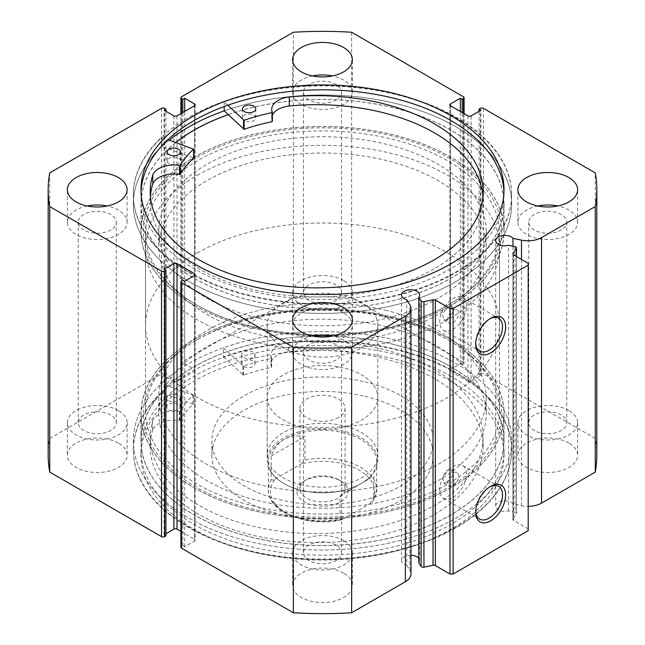 <?xml version="1.0" encoding="UTF-8"?>
<svg xmlns="http://www.w3.org/2000/svg" width="645" height="645" viewBox="0 0 645 645"><rect width="100%" height="100%" fill="white"/><g stroke="black" fill="none" stroke-linecap="round" stroke-linejoin="round"><path stroke-width="0.48" stroke-dasharray="3.23 2.42" d="M228.225 114.705A181.406 104.732 180 0 1 411.405 112.891A181.406 104.732 180 0 1 503.906 204.183A181.406 104.732 180 0 1 503.81 207.593A181.406 104.732 180 0 1 319.549 308.907A181.406 104.732 180 0 1 141.094 204.183A181.406 104.732 180 0 1 141.191 200.772A181.406 104.732 180 0 1 175.867 142.521M141.191 227.87A181.406 104.732 180 0 1 325.451 126.557A181.406 104.732 180 0 1 503.906 231.281A181.406 104.732 180 0 1 503.81 234.691A181.406 104.732 180 0 1 319.549 336.005A181.406 104.732 180 0 1 141.094 231.281A181.406 104.732 180 0 1 141.191 227.87M158.88 228.201A163.709 94.517 180 0 1 325.161 136.772A163.709 94.517 180 0 1 486.209 231.281A163.709 94.517 180 0 1 486.12 234.353A163.709 94.517 180 0 1 319.839 325.781A163.709 94.517 180 0 1 158.791 231.281A163.709 94.517 180 0 1 158.88 228.201M158.88 244.463A163.709 94.517 180 0 1 325.161 153.034A163.709 94.517 180 0 1 486.209 247.535A163.709 94.517 180 0 1 486.12 250.615A163.709 94.517 180 0 1 319.839 342.043A163.709 94.517 180 0 1 158.791 247.535A163.709 94.517 180 0 1 158.88 244.463M385.387 310.197A163.709 94.517 180 0 1 486.209 397.465A163.709 94.517 180 0 1 259.613 484.726A163.709 94.517 180 0 1 158.791 397.465A163.709 94.517 180 0 1 385.387 310.197M385.387 326.459A163.709 94.517 180 0 1 486.209 413.719A163.709 94.517 180 0 1 259.613 500.988A163.709 94.517 180 0 1 158.791 413.719A163.709 94.517 180 0 1 385.387 326.459M301.255 484.75A55.309 31.928 180 0 1 267.191 455.265A55.309 31.928 180 0 1 343.745 425.789A55.309 31.928 180 0 1 377.809 455.265A55.309 31.928 180 0 1 301.255 484.75M301.255 426.942A55.309 31.928 180 0 1 267.191 397.465A55.309 31.928 180 0 1 343.745 367.981A55.309 31.928 180 0 1 377.809 397.465A55.309 31.928 180 0 1 301.255 426.942M364.989 381.856A110.617 63.863 180 0 1 433.118 440.817A110.617 63.863 180 0 1 280.011 499.778A110.617 63.863 180 0 1 211.883 440.817A110.617 63.863 180 0 1 364.989 381.856M364.989 396.304A110.617 63.863 180 0 1 433.118 455.265A110.617 63.863 180 0 1 280.011 514.226A110.617 63.863 180 0 1 211.883 455.265A110.617 63.863 180 0 1 364.989 396.304M392.184 317.017A181.406 104.732 180 0 1 503.906 413.719A181.406 104.732 180 0 1 252.816 510.421A181.406 104.732 180 0 1 141.094 413.719A181.406 104.732 180 0 1 392.184 317.017M392.184 344.116A181.406 104.732 180 0 1 503.906 440.817A181.406 104.732 180 0 1 252.816 537.511A181.406 104.732 180 0 1 141.094 440.817A181.406 104.732 180 0 1 392.184 344.116M227.75 105.224L224.202 101.854A189.154 109.207 180 0 1 456.902 118.309A189.154 109.207 180 0 1 511.654 195.153A189.154 109.207 180 0 1 394.458 296.144A189.154 109.207 180 0 1 188.098 271.997A189.154 109.207 180 0 1 133.346 195.153A189.154 109.207 180 0 1 161.863 137.498L161.863 146.528L193.565 157.936M169.087 163.661A6.635 3.83 180 0 1 167.168 160.968A6.635 3.83 180 0 1 171.28 157.42A6.635 3.83 180 0 1 178.52 158.267A6.635 3.83 180 0 1 180.439 160.968A6.635 3.83 180 0 1 176.327 164.507A6.635 3.83 180 0 1 169.087 163.661M244.374 120.615A6.635 3.83 180 0 1 242.456 117.922A6.635 3.83 180 0 1 246.567 114.375A6.635 3.83 180 0 1 253.808 115.221A6.635 3.83 180 0 1 255.734 117.922A6.635 3.83 180 0 1 251.623 121.462A6.635 3.83 180 0 1 244.374 120.615M150.406 196.274A166.458 96.105 0 0 0 150.22 200.788A166.458 96.105 0 0 0 198.402 268.409A166.458 96.105 0 0 0 380.002 289.669A166.458 96.105 0 0 0 483.129 200.788A166.458 96.105 0 0 0 482.952 196.274M169.272 140.159A189.154 109.207 0 0 0 133.346 204.183A189.154 109.207 0 0 0 188.751 281.405A189.154 109.207 0 0 0 394.885 305.077A189.154 109.207 0 0 0 511.654 204.183A189.154 109.207 0 0 0 456.249 126.968A189.154 109.207 0 0 0 224.202 110.884A189.154 109.207 180 0 1 456.902 127.339A189.154 109.207 180 0 1 511.654 204.183A189.154 109.207 180 0 1 394.458 305.182A189.154 109.207 180 0 1 188.098 281.026A189.154 109.207 180 0 1 133.346 204.183A189.154 109.207 180 0 1 161.863 146.528M224.202 101.854L224.202 106.506M289.274 106.006L289.274 96.968M161.863 137.498L167.926 139.675M272.375 115.229A21.728 12.545 0 0 0 271.714 118.317A21.728 12.545 0 0 0 272.367 121.373M410.97 555.264A9.07 5.241 0 0 0 401.488 560.497A9.07 5.241 0 0 0 404.141 564.198A9.07 5.241 0 0 0 406.721 565.246L406.721 299.707M515.024 246.672L515.024 512.203L508.599 510.856A9.07 5.241 180 0 1 498.351 509.808A9.07 5.241 180 0 1 495.699 506.107A9.07 5.241 180 0 1 501.294 501.27A9.07 5.241 180 0 1 511.179 502.407A9.07 5.241 180 0 1 512.985 503.89L521.499 505.68A19.108 11.03 0 0 0 528.207 506.341M508.599 510.856L508.599 245.318M489.861 486.798A18.947 10.941 120 0 0 489.103 487.209L490.668 486.306L489.103 487.209A18.947 10.941 120 0 0 475.704 510.421A18.947 10.941 120 0 0 475.72 511.283M489.861 318.807A18.947 10.941 120 0 0 489.103 319.219L490.668 318.316L489.103 319.219A18.947 10.941 120 0 0 475.704 342.431A18.947 10.941 120 0 0 475.72 343.293M447.646 339.665L449.21 340.568A179.197 103.458 0 0 0 195.79 340.568A179.197 103.458 0 0 0 195.79 486.878A179.197 103.458 0 0 0 449.21 486.878A179.197 103.458 0 0 0 449.21 340.568L447.646 339.665A176.98 102.184 180 0 1 499.48 411.913A176.98 102.184 180 0 1 390.225 506.317A176.98 102.184 180 0 1 197.354 484.169A176.98 102.184 180 0 1 145.52 411.913A176.98 102.184 180 0 1 197.354 339.665A176.98 102.184 180 0 1 447.646 339.665M197.354 305.335L195.79 304.432A179.197 103.458 180 0 1 195.79 158.122A179.197 103.458 180 0 1 449.21 158.122A179.197 103.458 180 0 1 449.21 304.432A179.197 103.458 180 0 1 195.79 304.432L197.354 305.335A176.98 102.184 0 0 0 447.646 305.335A176.98 102.184 0 0 0 499.48 233.087A176.98 102.184 0 0 0 447.646 160.831A176.98 102.184 0 0 0 254.775 138.683A176.98 102.184 0 0 0 145.52 233.087A176.98 102.184 0 0 0 197.354 305.335M453.121 322.766A7.74 4.467 120 0 0 458.184 315.945A7.74 4.467 120 0 0 456.991 309.745A7.74 4.467 120 0 0 453.121 310.124A7.74 4.467 120 0 0 448.065 316.945A7.74 4.467 120 0 0 449.251 323.153A7.74 4.467 120 0 0 453.121 322.766M447.646 319.606L452.605 312.728L451.46 306.544L447.646 306.964L442.486 313.728L443.712 319.96L447.646 319.606M453.121 485.701A7.74 4.467 120 0 0 458.184 478.88A7.74 4.467 120 0 0 456.991 472.672A7.74 4.467 120 0 0 453.121 473.059A7.74 4.467 120 0 0 448.065 479.88A7.74 4.467 120 0 0 449.251 486.088A7.74 4.467 120 0 0 453.121 485.701M447.646 482.541L452.605 475.663L451.46 469.479L447.646 469.899L442.486 476.663L443.712 482.887L447.646 482.541M453.121 329.393A18.947 10.941 120 0 0 465.505 312.696A18.947 10.941 120 0 0 462.594 297.506A18.947 10.941 120 0 0 453.121 298.45A18.947 10.941 120 0 0 440.745 315.147A18.947 10.941 120 0 0 443.647 330.329A18.947 10.941 120 0 0 453.121 329.393M453.121 497.384A18.947 10.941 120 0 0 465.505 480.686A18.947 10.941 120 0 0 462.594 465.497A18.947 10.941 120 0 0 453.121 466.432A18.947 10.941 120 0 0 440.745 483.137A18.947 10.941 120 0 0 443.647 498.319A18.947 10.941 120 0 0 453.121 497.384M194.145 305.383A181.519 104.796 0 0 0 391.967 328.103A181.519 104.796 0 0 0 504.019 231.281A181.519 104.796 0 0 0 450.855 157.178A181.519 104.796 0 0 0 253.033 134.458A181.519 104.796 0 0 0 140.981 231.281A181.519 104.796 0 0 0 194.145 305.383M175.771 142.489A181.519 104.796 0 0 0 140.981 204.183A181.519 104.796 0 0 0 194.145 278.285A181.519 104.796 0 0 0 391.967 301.005A181.519 104.796 0 0 0 504.019 204.183A181.519 104.796 0 0 0 450.855 130.08A181.519 104.796 0 0 0 228.169 114.649M188.751 271.827A189.154 109.207 0 0 0 394.885 295.507A189.154 109.207 0 0 0 511.654 194.613A189.154 109.207 0 0 0 456.249 117.39A189.154 109.207 0 0 0 250.115 93.718A189.154 109.207 0 0 0 133.346 194.613A189.154 109.207 0 0 0 188.751 271.827M141.029 192.17A181.519 104.796 0 0 0 140.981 194.613A181.519 104.796 0 0 0 194.145 268.715A181.519 104.796 0 0 0 391.967 291.435A181.519 104.796 0 0 0 504.019 194.613A181.519 104.796 0 0 0 503.971 192.17M450.855 339.617A181.519 104.796 0 0 0 253.033 316.897A181.519 104.796 0 0 0 140.981 413.719A181.519 104.796 0 0 0 194.145 487.822A181.519 104.796 0 0 0 391.967 510.542A181.519 104.796 0 0 0 504.019 413.719A181.519 104.796 0 0 0 450.855 339.617M450.855 366.715A181.519 104.796 0 0 0 253.033 343.995A181.519 104.796 0 0 0 140.981 440.817A181.519 104.796 0 0 0 194.145 514.92A181.519 104.796 0 0 0 391.967 537.64A181.519 104.796 0 0 0 504.019 440.817A181.519 104.796 0 0 0 450.855 366.715M161.379 392.644L161.379 383.614A189.154 109.207 0 0 0 133.346 440.817A189.154 109.207 0 0 0 188.751 518.032A189.154 109.207 0 0 0 394.885 541.711A189.154 109.207 0 0 0 511.654 440.817A189.154 109.207 0 0 0 456.249 363.595A189.154 109.207 0 0 0 250.115 339.923A189.154 109.207 0 0 0 133.346 440.817A189.154 109.207 0 0 0 188.751 518.032A189.154 109.207 0 0 0 394.885 541.711A189.154 109.207 0 0 0 511.654 440.817A189.154 109.207 0 0 0 456.249 363.595A189.154 109.207 0 0 0 223.42 347.792L243.496 366.158A151.543 87.494 180 0 1 271.392 358.451L271.666 358.144A21.728 12.545 180 0 1 270.989 355.032A21.728 12.545 180 0 1 288.444 342.729A166.458 96.105 180 0 1 434.351 369.48A166.458 96.105 180 0 1 483.105 437.439A166.458 96.105 180 0 1 380.348 526.223A166.458 96.105 180 0 1 198.942 505.39A166.458 96.105 180 0 1 150.188 437.439A166.458 96.105 180 0 1 152.599 421.153L152.607 430.183A21.728 12.545 180 0 1 179.31 420.5L179.834 420.338A151.543 87.494 180 0 1 193.186 404.23L161.379 392.644A189.154 109.207 0 0 0 133.346 449.847A189.154 109.207 0 0 0 188.751 527.07A189.154 109.207 0 0 0 394.885 550.741A189.154 109.207 0 0 0 511.654 449.847A189.154 109.207 0 0 0 456.249 372.625A189.154 109.207 0 0 0 223.42 356.822L223.42 347.792M456.249 373.173A189.154 109.207 0 0 0 250.115 349.493A189.154 109.207 0 0 0 133.346 450.387A189.154 109.207 0 0 0 188.751 527.61A189.154 109.207 0 0 0 394.885 551.282A189.154 109.207 0 0 0 511.654 450.387A189.154 109.207 0 0 0 456.249 373.173M450.855 376.285A181.519 104.796 0 0 0 253.033 353.565A181.519 104.796 0 0 0 140.981 450.387A181.519 104.796 0 0 0 194.145 524.49A181.519 104.796 0 0 0 391.967 547.21A181.519 104.796 0 0 0 504.019 450.387A181.519 104.796 0 0 0 450.855 376.285M450.855 381.163A181.519 104.796 0 0 0 253.033 358.443A181.519 104.796 0 0 0 140.981 455.265A181.519 104.796 0 0 0 194.145 529.368A181.519 104.796 0 0 0 391.967 552.088A181.519 104.796 0 0 0 504.019 455.265A181.519 104.796 0 0 0 450.855 381.163M118.358 443.075A29.863 17.246 0 0 0 85.809 439.334A29.863 17.246 0 0 0 67.37 455.265A29.863 17.246 0 0 0 76.118 467.456A29.863 17.246 0 0 0 108.666 471.197A29.863 17.246 0 0 0 127.105 455.265A29.863 17.246 0 0 0 118.358 443.075M118.358 410.559A29.863 17.246 0 0 0 85.809 406.818A29.863 17.246 0 0 0 67.37 422.749A29.863 17.246 0 0 0 76.118 434.948A29.863 17.246 0 0 0 108.666 438.681A29.863 17.246 0 0 0 127.105 422.749A29.863 17.246 0 0 0 118.358 410.559M343.616 313.019A29.863 17.246 0 0 0 311.067 309.278A29.863 17.246 0 0 0 292.637 325.209A29.863 17.246 0 0 0 301.384 337.408A29.863 17.246 0 0 0 333.933 341.141A29.863 17.246 0 0 0 352.364 325.209A29.863 17.246 0 0 0 343.616 313.019M343.616 280.502A29.863 17.246 0 0 0 311.067 276.769A29.863 17.246 0 0 0 292.637 292.701A29.863 17.246 0 0 0 301.384 304.892A29.863 17.246 0 0 0 333.933 308.624A29.863 17.246 0 0 0 352.364 292.701A29.863 17.246 0 0 0 343.616 280.502M343.616 573.131A29.863 17.246 0 0 0 311.067 569.39A29.863 17.246 0 0 0 292.637 585.321A29.863 17.246 0 0 0 301.384 597.512A29.863 17.246 0 0 0 333.933 601.253A29.863 17.246 0 0 0 352.364 585.321A29.863 17.246 0 0 0 343.616 573.131M343.616 540.615A29.863 17.246 0 0 0 311.067 536.874A29.863 17.246 0 0 0 292.637 552.805A29.863 17.246 0 0 0 301.384 564.996A29.863 17.246 0 0 0 333.933 568.737A29.863 17.246 0 0 0 352.364 552.805A29.863 17.246 0 0 0 343.616 540.615M568.882 443.075A29.863 17.246 0 0 0 536.334 439.334A29.863 17.246 0 0 0 517.895 455.265A29.863 17.246 0 0 0 526.643 467.456A29.863 17.246 0 0 0 559.191 471.197A29.863 17.246 0 0 0 577.63 455.265A29.863 17.246 0 0 0 568.882 443.075M568.882 410.559A29.863 17.246 0 0 0 536.334 406.818A29.863 17.246 0 0 0 517.895 422.749A29.863 17.246 0 0 0 526.643 434.948A29.863 17.246 0 0 0 559.191 438.681A29.863 17.246 0 0 0 577.63 422.749A29.863 17.246 0 0 0 568.882 410.559M87.285 205.989A29.863 17.246 0 0 0 67.37 222.251A29.863 17.246 0 0 0 76.118 234.441A29.863 17.246 0 0 0 108.666 238.182A29.863 17.246 0 0 0 127.105 222.251A29.863 17.246 0 0 0 118.358 210.052A29.863 17.246 0 0 0 107.191 205.989M312.543 75.933A29.863 17.246 0 0 0 292.637 92.195A29.863 17.246 0 0 0 301.384 104.385A29.863 17.246 0 0 0 333.933 108.126A29.863 17.246 0 0 0 352.364 92.195A29.863 17.246 0 0 0 343.616 80.004A29.863 17.246 0 0 0 332.457 75.933M312.543 336.045A29.863 17.246 0 0 0 292.637 352.299A29.863 17.246 0 0 0 301.384 364.498A29.863 17.246 0 0 0 333.933 368.231A29.863 17.246 0 0 0 352.364 352.299A29.863 17.246 0 0 0 343.616 340.108A29.863 17.246 0 0 0 332.457 336.045M537.809 205.989A29.863 17.246 0 0 0 517.895 222.251A29.863 17.246 0 0 0 526.643 234.441A29.863 17.246 0 0 0 559.191 238.182A29.863 17.246 0 0 0 577.63 222.251A29.863 17.246 0 0 0 568.882 210.052A29.863 17.246 0 0 0 557.715 205.989M534.31 230.015A19.028 10.981 180 0 1 528.739 222.251A19.028 10.981 180 0 1 540.486 212.1A19.028 10.981 180 0 1 561.215 214.479A19.028 10.981 180 0 1 566.786 222.251A19.028 10.981 180 0 1 555.047 232.394A19.028 10.981 180 0 1 534.31 230.015M561.215 414.985A19.028 10.981 0 0 0 540.486 412.606A19.028 10.981 0 0 0 528.739 422.749A19.028 10.981 0 0 0 534.31 430.521A19.028 10.981 0 0 0 555.047 432.9A19.028 10.981 0 0 0 566.786 422.749A19.028 10.981 0 0 0 561.215 414.985M309.044 360.071A19.028 10.981 180 0 1 303.472 352.299A19.028 10.981 180 0 1 315.22 342.156A19.028 10.981 180 0 1 335.956 344.535A19.028 10.981 180 0 1 341.528 352.299A19.028 10.981 180 0 1 329.78 362.45A19.028 10.981 180 0 1 309.044 360.071M335.956 545.041A19.028 10.981 0 0 0 315.22 542.655A19.028 10.981 0 0 0 303.472 552.805A19.028 10.981 0 0 0 309.044 560.578A19.028 10.981 0 0 0 329.78 562.956A19.028 10.981 0 0 0 341.528 552.805A19.028 10.981 0 0 0 335.956 545.041M309.044 99.959A19.028 10.981 180 0 1 303.472 92.195A19.028 10.981 180 0 1 315.22 82.044A19.028 10.981 180 0 1 335.956 84.422A19.028 10.981 180 0 1 341.528 92.195A19.028 10.981 180 0 1 329.78 102.345A19.028 10.981 180 0 1 309.044 99.959M335.956 284.929A19.028 10.981 0 0 0 315.22 282.55A19.028 10.981 0 0 0 303.472 292.701A19.028 10.981 0 0 0 309.044 300.465A19.028 10.981 0 0 0 329.78 302.844A19.028 10.981 0 0 0 341.528 292.701A19.028 10.981 0 0 0 335.956 284.929M83.785 230.015A19.028 10.981 180 0 1 78.214 222.251A19.028 10.981 180 0 1 89.953 212.1A19.028 10.981 180 0 1 110.69 214.479A19.028 10.981 180 0 1 116.261 222.251A19.028 10.981 180 0 1 104.514 232.394A19.028 10.981 180 0 1 83.785 230.015M110.69 414.985A19.028 10.981 0 0 0 89.953 412.606A19.028 10.981 0 0 0 78.214 422.749A19.028 10.981 0 0 0 83.785 430.521A19.028 10.981 0 0 0 104.514 432.9A19.028 10.981 0 0 0 116.261 422.749A19.028 10.981 0 0 0 110.69 414.985M418.782 562.706A9.07 5.241 0 0 0 419.629 560.497A9.07 5.241 0 0 0 418.782 558.288M406.721 565.246L409.817 570.156A19.108 11.03 180 0 1 410.97 573.929M180.906 547.299A2.209 1.274 180 0 1 181.551 546.396L181.551 280.865M194.54 541.066A2.209 1.274 0 0 0 195.185 540.163A2.209 1.274 0 0 0 194.54 539.26L194.54 275.536L194.54 541.066L184.68 546.758L182.809 545.67L181.551 546.396M180.906 531.391L194.54 539.26M165.91 535.914L164.032 534.834L165.91 533.754M48.173 455.265A274.327 158.38 180 0 1 49.73 438.439L161.532 373.89A2.209 1.274 180 0 1 164.66 373.89L164.66 108.36M173.892 115.858L173.892 381.389L164.032 375.696L165.91 374.616L164.66 373.89M173.892 381.389A2.209 1.274 0 0 0 177.02 381.389L177.02 115.858M194.54 371.27A2.209 1.274 0 0 0 195.185 370.367A2.209 1.274 0 0 0 194.54 369.464L194.54 105.74L194.54 371.27L177.02 381.389M181.551 113.238L181.551 364.135L182.809 364.86L184.68 363.78L194.54 369.464M181.551 364.135A2.209 1.274 180 0 1 180.906 363.232A2.209 1.274 180 0 1 181.551 362.329L181.551 96.798M463.449 96.798L463.449 362.329L351.646 297.78A274.327 158.38 180 0 0 293.354 297.78L181.551 362.329M463.449 362.329A2.209 1.274 180 0 1 464.094 363.232A2.209 1.274 180 0 1 463.449 364.135L463.449 113.238M450.46 369.464A2.209 1.274 0 0 0 449.815 370.367A2.209 1.274 0 0 0 450.46 371.27L450.46 105.74L450.46 369.464L460.32 363.78L462.191 364.86L463.449 364.135M467.98 115.858L467.98 381.389L450.46 371.27M467.98 381.389A2.209 1.274 0 0 0 471.108 381.389L471.108 115.858M480.34 108.36L480.34 373.89L479.09 374.616L480.968 375.696L471.108 381.389M480.34 373.89A2.209 1.274 180 0 1 483.468 373.89L483.468 108.36M596.827 455.265A274.327 158.38 180 0 0 595.271 438.439L483.468 373.89M515.024 512.203A2.209 1.274 180 0 1 516.484 513.404A2.209 1.274 180 0 1 516.347 513.839L516.347 256.492M513.049 254.42L513.049 519.08L516.347 513.839M513.049 519.08A2.209 1.274 0 0 0 512.912 519.515A2.209 1.274 0 0 0 513.565 520.418L513.565 254.888M528.207 263.337L528.207 528.876L513.565 520.418M528.207 528.876L528.207 530.682M293.354 297.78L293.354 32.25M595.271 438.439L595.271 172.908M351.646 32.25L351.646 297.78M49.73 172.908L49.73 438.439M479.09 374.616L479.09 111.246M480.968 375.696L480.968 110.166M460.32 363.78L460.32 111.432M462.191 364.86L462.191 112.512M164.032 534.834L164.032 269.304M184.68 546.758L184.68 281.22M182.809 545.67L182.809 280.14M182.809 364.86L182.809 112.512M184.68 363.78L184.68 111.432M164.032 375.696L164.032 110.166M165.91 374.616L165.91 111.246M512.985 503.89L512.985 246.245M223.42 356.822L243.496 375.188A151.543 87.494 180 0 1 271.392 367.481L271.666 367.174A21.728 12.545 180 0 1 270.989 364.062A21.728 12.545 180 0 1 288.444 351.759L288.444 342.721L288.444 351.759A166.458 96.105 180 0 1 434.351 378.51A166.458 96.105 180 0 1 483.105 446.469A166.458 96.105 180 0 1 380.348 535.253A166.458 96.105 180 0 1 198.942 514.42A166.458 96.105 180 0 1 150.188 446.469A166.458 96.105 180 0 1 152.599 430.183M253.058 352.049A6.635 3.83 0 0 0 245.826 351.219A6.635 3.83 0 0 0 241.73 354.758A6.635 3.83 0 0 0 243.673 357.467A6.635 3.83 0 0 0 250.905 358.298A6.635 3.83 0 0 0 255.001 354.758A6.635 3.83 0 0 0 253.058 352.049M253.058 361.079A6.635 3.83 0 0 0 245.826 360.249A6.635 3.83 0 0 0 241.73 363.788A6.635 3.83 0 0 0 243.673 366.497A6.635 3.83 0 0 0 250.905 367.328A6.635 3.83 0 0 0 255.001 363.788A6.635 3.83 0 0 0 253.058 361.079M178.133 395.304A6.635 3.83 0 0 0 170.901 394.474A6.635 3.83 0 0 0 166.805 398.013A6.635 3.83 0 0 0 168.748 400.722A6.635 3.83 0 0 0 175.98 401.553A6.635 3.83 0 0 0 180.076 398.013A6.635 3.83 0 0 0 178.133 395.304M178.133 404.334A6.635 3.83 0 0 0 170.901 403.504A6.635 3.83 0 0 0 166.805 407.043A6.635 3.83 0 0 0 168.748 409.752A6.635 3.83 0 0 0 175.98 410.591A6.635 3.83 0 0 0 180.076 407.043A6.635 3.83 0 0 0 178.133 404.334M152.599 421.153L152.607 421.153A21.728 12.545 180 0 1 179.31 411.47L179.834 411.308A151.543 87.494 180 0 1 193.186 395.2L161.379 383.614M152.607 430.183L152.607 421.153M306.544 479.654L304.351 480.92A25.663 14.819 0 0 0 304.351 501.866A25.663 14.819 0 0 0 340.649 501.866A25.663 14.819 0 0 0 340.649 480.92A25.663 14.819 0 0 0 304.351 480.92L306.544 479.654A22.567 13.029 180 0 1 338.456 479.654A22.567 13.029 180 0 1 345.067 488.862A22.567 13.029 180 0 1 338.456 498.077A22.567 13.029 180 0 1 313.865 500.899A22.567 13.029 180 0 1 299.933 488.862A22.567 13.029 180 0 1 306.544 479.654M338.456 417.517A22.567 13.029 180 0 1 313.865 420.338A22.567 13.029 180 0 1 299.933 408.301A22.567 13.029 180 0 1 306.544 399.086A22.567 13.029 180 0 1 331.135 396.264A22.567 13.029 180 0 1 345.067 408.301A22.567 13.029 180 0 1 338.456 417.517M271.214 479.453A54.204 31.291 0 0 0 268.296 489.587A54.204 31.291 0 0 0 340.052 519.193L341.511 519.789L343.995 518.725A51.987 30.017 180 0 1 285.735 512.614A51.987 30.017 180 0 1 275.165 478.985C273.44 480.219 272.125 480.38 271.214 479.453L271.214 455.975C273.956 448.42 278.277 442.913 284.171 439.463A54.204 31.291 180 0 1 343.245 432.674A54.204 31.291 180 0 1 376.704 461.586A54.204 31.291 180 0 1 360.829 483.718L361.611 483.266A55.309 31.928 180 0 1 283.389 483.266A55.309 31.928 180 0 1 267.191 460.683A55.309 31.928 180 0 1 283.389 438.108A55.309 31.928 180 0 1 343.664 431.182A55.309 31.928 180 0 1 377.809 460.683A55.309 31.928 180 0 1 361.611 483.266L360.829 483.718A54.204 31.291 180 0 1 284.171 483.718A54.204 31.291 180 0 1 268.296 461.586A54.204 31.291 180 0 1 284.171 439.463C290.113 436.076 297.039 435.093 304.948 436.496L304.948 459.982L301.005 464.061A51.987 30.017 180 0 1 359.265 470.173A51.987 30.017 180 0 1 369.835 503.801L373.447 500.681L373.786 499.722A54.204 31.291 0 0 0 376.704 489.587A54.204 31.291 0 0 0 304.948 459.982M197.354 175.287A176.98 102.184 180 0 1 390.225 153.131A176.98 102.184 180 0 1 499.48 247.535A176.98 102.184 180 0 1 447.646 319.791A176.98 102.184 180 0 1 254.775 341.939A176.98 102.184 180 0 1 145.52 247.535A176.98 102.184 180 0 1 197.354 175.287M197.354 252.953A176.98 102.184 180 0 1 390.225 230.805A176.98 102.184 180 0 1 499.48 325.209A176.98 102.184 180 0 1 447.646 397.465A176.98 102.184 180 0 1 254.775 419.613A176.98 102.184 180 0 1 145.52 325.209A176.98 102.184 180 0 1 197.354 252.953M283.389 302.634A55.309 31.928 180 0 1 343.664 295.708A55.309 31.928 180 0 1 377.809 325.209A55.309 31.928 180 0 1 361.611 347.792A55.309 31.928 180 0 1 301.336 354.71A55.309 31.928 180 0 1 267.191 325.209A55.309 31.928 180 0 1 283.389 302.634M340.052 519.193L340.052 495.715L373.786 476.236L373.786 499.722M275.165 478.985L301.005 464.061M271.214 455.975L304.948 436.496M343.995 518.725L369.835 503.801M340.052 495.715L373.786 476.236M193.427 148.826L193.427 157.856M161.532 108.36L161.532 373.89M521.499 505.68L521.499 259.467M409.817 570.156L409.817 304.625M242.883 375.1L242.883 366.07M193.032 403.883L193.032 394.853M193.186 404.23L193.186 395.2M179.834 420.338L179.834 411.308M179.31 420.5L179.31 411.47M271.392 367.481L271.392 358.451M243.496 375.188L243.496 366.158M271.666 367.174L271.666 358.144M503.906 204.183L503.906 231.281M486.209 231.281L486.209 247.535M158.791 231.281L158.791 247.535M141.094 204.183L141.094 231.281M486.209 397.465L486.209 413.719M267.191 397.465L267.191 455.265M433.118 440.817L433.118 455.265M503.906 413.719L503.906 440.817M141.094 413.719L141.094 440.817M211.883 440.817L211.883 455.265M377.809 397.465L377.809 455.265M158.791 397.465L158.791 413.719M167.168 151.938L167.168 160.968M242.456 108.884L242.456 117.922M150.22 191.758L150.22 200.788M483.129 191.758L483.129 200.788M511.654 195.153L511.654 194.613M133.346 195.153L133.346 194.613M255.734 108.884L255.734 117.922M180.439 151.938L180.439 160.968M271.714 109.287L271.714 118.317M401.488 560.497L401.488 294.967M495.699 506.107L495.699 240.577M197.354 339.665L195.79 340.568M451.46 306.544L456.991 309.745M451.46 469.479L456.991 472.672M462.594 297.506L498.577 318.283M462.594 465.497L498.577 486.274M504.019 204.183L504.019 231.281M504.019 189.735L504.019 194.613M140.981 440.817L140.981 413.719M133.346 450.387L133.346 449.847M140.981 455.265L140.981 450.387M67.37 422.749L67.37 455.265M292.637 292.701L292.637 325.209M292.637 552.805L292.637 585.321M517.895 422.749L517.895 455.265M67.37 222.251L67.37 189.735M292.637 92.195L292.637 59.679M292.637 352.299L292.637 319.791M517.895 222.251L517.895 189.735M528.739 422.749L528.739 222.251M303.472 552.805L303.472 352.299M303.472 292.701L303.472 92.195M78.214 422.749L78.214 222.251M145.52 233.087L145.52 411.913M499.48 233.087L499.48 411.913M116.261 422.749L116.261 222.251M341.528 292.701L341.528 92.195M341.528 552.805L341.528 352.299M566.786 422.749L566.786 222.251M577.63 222.251L577.63 189.735M352.364 352.299L352.364 319.791M352.364 92.195L352.364 59.679M127.105 222.251L127.105 189.735M577.63 422.749L577.63 455.265M352.364 552.805L352.364 585.321M352.364 292.701L352.364 325.209M127.105 422.749L127.105 455.265M464.094 113.609L464.094 363.232M449.815 104.837L449.815 370.367M180.906 363.232L180.906 113.609M195.185 104.837L195.185 370.367M195.185 274.633L195.185 540.163M504.019 455.265L504.019 450.387M511.654 450.387L511.654 449.847M504.019 440.817L504.019 413.719M140.981 189.735L140.981 194.613M140.981 204.183L140.981 231.281M443.647 498.319L479.63 519.096M443.647 330.329L479.63 351.106M443.712 482.887L449.251 486.088M443.712 319.96L449.251 323.153M447.646 305.335L449.21 304.432M475.704 342.431L475.704 344.236M475.704 510.421L475.704 512.227M419.629 560.497L419.629 294.967M516.484 513.404L516.484 256.573M512.912 519.515L512.912 253.985M241.73 363.788L241.73 354.758M166.805 407.043L166.805 398.013M483.105 446.469L483.105 437.439M150.188 446.469L150.188 437.439M180.076 407.043L180.076 398.013M255.001 363.788L255.001 354.758M193.25 404.101L193.25 395.071M270.989 364.062L270.989 355.032M271.682 367.239L271.682 358.209M299.933 408.301L299.933 488.862M499.48 247.535L499.48 325.209M377.809 325.209L377.809 460.683M267.191 325.209L267.191 460.683M145.52 247.535L145.52 325.209M284.171 483.718L283.389 483.266M268.296 461.586L268.296 489.587C267.215 512.033 308.262 527.884 341.511 519.789M376.704 461.586L376.704 489.587L373.447 500.681M345.067 408.301L345.067 488.862M338.456 479.654L340.649 480.92"/><path stroke-width="0.97" d="M175.867 142.521A181.406 104.732 180 0 1 228.225 114.705M167.926 139.675L193.565 149.172A151.543 87.494 0 0 0 180.084 165.241L179.56 165.402A21.728 12.545 0 0 0 152.776 175.013L152.768 184.043A166.458 96.105 0 0 0 150.406 196.274M169.087 154.631A6.635 3.83 180 0 1 167.168 151.938A6.635 3.83 180 0 1 171.28 148.39A6.635 3.83 180 0 1 178.52 149.237A6.635 3.83 180 0 1 180.439 151.938A6.635 3.83 180 0 1 176.327 155.477A6.635 3.83 180 0 1 169.087 154.631M244.374 111.585A6.635 3.83 180 0 1 242.456 108.884A6.635 3.83 180 0 1 246.567 105.345A6.635 3.83 180 0 1 253.808 106.191A6.635 3.83 180 0 1 255.734 108.884A6.635 3.83 180 0 1 251.623 112.432A6.635 3.83 180 0 1 244.374 111.585M193.565 157.936L193.565 158.21A151.543 87.494 0 0 0 180.084 174.271L179.56 174.432A21.728 12.545 0 0 0 152.776 184.043L152.768 175.013A166.458 96.105 0 0 0 150.22 191.758A166.458 96.105 0 0 0 198.402 259.379A166.458 96.105 0 0 0 380.002 280.631A166.458 96.105 0 0 0 483.129 191.758A166.458 96.105 0 0 0 434.948 124.138A166.458 96.105 0 0 0 289.274 96.968L289.274 96.976A21.728 12.545 0 0 0 271.714 109.287A21.728 12.545 0 0 0 272.367 112.343L272.085 112.641A151.543 87.494 0 0 0 244.124 120.268L227.75 105.224M482.952 196.274A166.458 96.105 0 0 0 434.948 133.168A166.458 96.105 0 0 0 289.274 105.998M224.202 106.506L224.202 110.884A189.154 109.207 0 0 0 169.272 140.159M272.367 112.464L272.085 121.679A151.543 87.494 0 0 0 244.124 129.298L224.202 110.884M289.274 96.976L289.274 106.006A21.728 12.545 0 0 0 272.375 115.229M435.343 300.046L435.343 565.576A2.209 1.274 0 0 0 433.029 565.278L423.959 567.181A2.209 1.274 180 0 1 421.637 566.89A2.209 1.274 180 0 1 421.121 566.423L418.782 562.706L418.782 297.176L421.121 300.884A2.209 1.274 0 0 0 421.637 301.352A2.209 1.274 0 0 0 423.959 301.65L433.029 299.748A2.209 1.274 180 0 1 435.343 300.046L449.992 308.495L453.121 308.495L528.207 265.151L528.207 263.337L513.565 254.888A2.209 1.274 180 0 1 512.912 253.985A2.209 1.274 180 0 1 513.049 253.541L513.049 254.42M194.54 275.536L194.54 273.73A2.209 1.274 180 0 1 195.185 274.633A2.209 1.274 180 0 1 194.54 275.536L184.68 281.22L182.809 280.14L181.551 280.865A2.209 1.274 0 0 0 180.906 281.768A2.209 1.274 0 0 0 181.551 282.671L293.354 347.22A274.327 158.38 0 0 0 351.646 347.22L405.374 316.195A19.108 11.03 0 0 0 410.97 308.399A19.108 11.03 0 0 0 409.817 304.625L406.721 299.707A9.07 5.241 180 0 1 404.141 298.667A9.07 5.241 180 0 1 401.488 294.967A9.07 5.241 180 0 1 407.084 290.129A9.07 5.241 180 0 1 416.968 291.266A9.07 5.241 180 0 1 419.629 294.967A9.07 5.241 180 0 1 418.782 297.176M418.782 558.288A9.07 5.241 0 0 0 416.968 556.796A9.07 5.241 0 0 0 410.97 555.264M528.207 506.341A19.108 11.03 0 0 0 541.542 503.116L541.542 237.578A19.108 11.03 180 0 1 521.499 240.15L512.985 238.36A9.07 5.241 0 0 0 511.179 236.868A9.07 5.241 0 0 0 501.294 235.739A9.07 5.241 0 0 0 495.699 240.577A9.07 5.241 0 0 0 498.351 244.278A9.07 5.241 0 0 0 508.599 245.318L515.024 246.672A2.209 1.274 0 0 1 516.484 247.874A2.209 1.274 0 0 1 516.347 248.309L513.049 253.541M490.668 486.306L490.668 486.306A21.164 12.215 -60 0 1 505.632 494.949A21.164 12.215 -60 0 1 490.668 520.862A21.164 12.215 -60 0 1 475.704 512.227A21.164 12.215 -60 0 1 490.668 486.306L490.668 486.306M475.72 511.283A18.947 10.941 120 0 0 479.63 519.096A18.947 10.941 120 0 0 489.103 518.153A18.947 10.941 120 0 0 501.479 501.455A18.947 10.941 120 0 0 498.577 486.274A18.947 10.941 120 0 0 489.861 486.798M490.668 318.316L490.668 318.316A21.164 12.215 -60 0 1 505.632 326.959A21.164 12.215 -60 0 1 490.668 352.871A21.164 12.215 -60 0 1 475.704 344.236A21.164 12.215 -60 0 1 490.668 318.316L490.668 318.316M475.72 343.293A18.947 10.941 120 0 0 479.63 351.106A18.947 10.941 120 0 0 489.103 350.162A18.947 10.941 120 0 0 501.479 333.465A18.947 10.941 120 0 0 498.577 318.283A18.947 10.941 120 0 0 489.861 318.807M503.971 192.17A181.519 104.796 0 0 0 450.855 120.51A181.519 104.796 0 0 0 254.993 97.331A181.519 104.796 0 0 0 141.029 192.17M194.145 263.837A181.519 104.796 0 0 0 391.967 286.557A181.519 104.796 0 0 0 504.019 189.735A181.519 104.796 0 0 0 450.855 115.632A181.519 104.796 0 0 0 253.033 92.912A181.519 104.796 0 0 0 140.981 189.735A181.519 104.796 0 0 0 194.145 263.837M118.358 177.544A29.863 17.246 0 0 0 85.809 173.803A29.863 17.246 0 0 0 67.37 189.735A29.863 17.246 0 0 0 76.118 201.925A29.863 17.246 0 0 0 108.666 205.666A29.863 17.246 0 0 0 127.105 189.735A29.863 17.246 0 0 0 118.358 177.544M107.191 205.989A29.863 17.246 0 0 0 87.285 205.989M343.616 47.488A29.863 17.246 0 0 0 311.067 43.747A29.863 17.246 0 0 0 292.637 59.679A29.863 17.246 0 0 0 301.384 71.869A29.863 17.246 0 0 0 333.933 75.61A29.863 17.246 0 0 0 352.364 59.679A29.863 17.246 0 0 0 343.616 47.488M332.457 75.933A29.863 17.246 0 0 0 312.543 75.933M343.616 307.592A29.863 17.246 0 0 0 311.067 303.86A29.863 17.246 0 0 0 292.637 319.791A29.863 17.246 0 0 0 301.384 331.981A29.863 17.246 0 0 0 333.933 335.722A29.863 17.246 0 0 0 352.364 319.791A29.863 17.246 0 0 0 343.616 307.592M332.457 336.045A29.863 17.246 0 0 0 312.543 336.045M568.882 177.544A29.863 17.246 0 0 0 536.334 173.803A29.863 17.246 0 0 0 517.895 189.735A29.863 17.246 0 0 0 526.643 201.925A29.863 17.246 0 0 0 559.191 205.666A29.863 17.246 0 0 0 577.63 189.735A29.863 17.246 0 0 0 568.882 177.544M557.715 205.989A29.863 17.246 0 0 0 537.809 205.989M541.542 237.578L595.271 206.561A274.327 158.38 0 0 0 596.827 189.735A274.327 158.38 0 0 0 595.271 172.908L483.468 108.36A2.209 1.274 0 0 0 480.34 108.36L479.09 109.086L480.968 110.166L471.108 115.858A2.209 1.274 180 0 1 467.98 115.858L450.46 105.74A2.209 1.274 180 0 1 449.815 104.837A2.209 1.274 180 0 1 450.46 103.934L450.46 105.74M463.449 113.238L463.449 98.604L462.191 99.33L460.32 98.242L450.46 103.934M463.449 98.604A2.209 1.274 0 0 0 464.094 97.701A2.209 1.274 0 0 0 463.449 96.798L351.646 32.25A274.327 158.38 0 0 0 293.354 32.25L181.551 96.798A2.209 1.274 0 0 0 180.906 97.701A2.209 1.274 0 0 0 181.551 98.604L181.551 113.238M194.54 103.934A2.209 1.274 180 0 1 195.185 104.837A2.209 1.274 180 0 1 194.54 105.74L194.54 103.934L184.68 98.242L182.809 99.33L181.551 98.604M48.173 189.735A274.327 158.38 0 0 0 49.73 206.561L161.532 271.11A2.209 1.274 0 0 0 164.66 271.11L164.66 536.64A2.209 1.274 180 0 1 161.532 536.64L49.73 472.092A274.327 158.38 180 0 1 48.173 455.265L48.173 189.735A274.327 158.38 0 0 1 49.73 172.908L161.532 108.36A2.209 1.274 0 0 1 164.66 108.36L165.91 109.086L164.032 110.166L173.892 115.858A2.209 1.274 180 0 0 177.02 115.858L194.54 105.74M173.892 263.611A2.209 1.274 180 0 1 177.02 263.611L177.02 529.142A2.209 1.274 0 0 0 173.892 529.142L173.892 263.611L164.032 269.304L165.91 270.384L164.66 271.11M194.54 273.73L177.02 263.611M410.97 308.399L410.97 573.929A19.108 11.03 180 0 1 405.374 581.726L405.374 316.195M181.551 282.671L181.551 548.202L293.354 612.75A274.327 158.38 180 0 0 351.646 612.75L405.374 581.726M181.551 548.202A2.209 1.274 180 0 1 180.906 547.299L180.906 281.768M177.02 529.142L180.906 531.391M165.91 533.754L173.892 529.142M164.66 536.64L165.91 535.914L165.91 270.384M596.827 189.735L596.827 455.265A274.327 158.38 180 0 1 595.271 472.092L541.542 503.116M453.121 308.495L453.121 574.034L528.207 530.682L528.207 265.151M453.121 574.034L449.992 574.034L449.992 308.495M435.343 565.576L449.992 574.034M49.73 472.092L49.73 206.561M595.271 206.561L595.271 472.092M293.354 347.22L293.354 612.75M351.646 612.75L351.646 347.22M479.09 111.246L479.09 109.086M460.32 111.432L460.32 98.242M462.191 112.512L462.191 99.33M182.809 112.512L182.809 99.33M184.68 111.432L184.68 98.242M165.91 111.246L165.91 109.086M228.169 114.649A181.519 104.796 0 0 0 175.771 142.489M512.985 246.245L512.985 238.36M243.52 120.188L243.52 129.218M244.124 120.268L244.124 129.298M272.085 112.641L272.085 121.679M180.084 165.241L180.084 174.271M193.565 149.172L193.565 158.21M179.56 165.402L179.56 174.432M421.121 566.423L421.121 300.884M161.532 536.64L161.532 271.11M521.499 259.467L521.499 240.15M516.347 256.492L516.347 248.309M423.959 301.65L423.959 567.181M433.029 565.278L433.029 299.748M272.375 112.407L272.375 121.437M193.637 149.043L193.637 158.073M464.094 97.701L464.094 113.609M180.906 113.609L180.906 97.701M516.484 256.573L516.484 247.874"/></g></svg>
